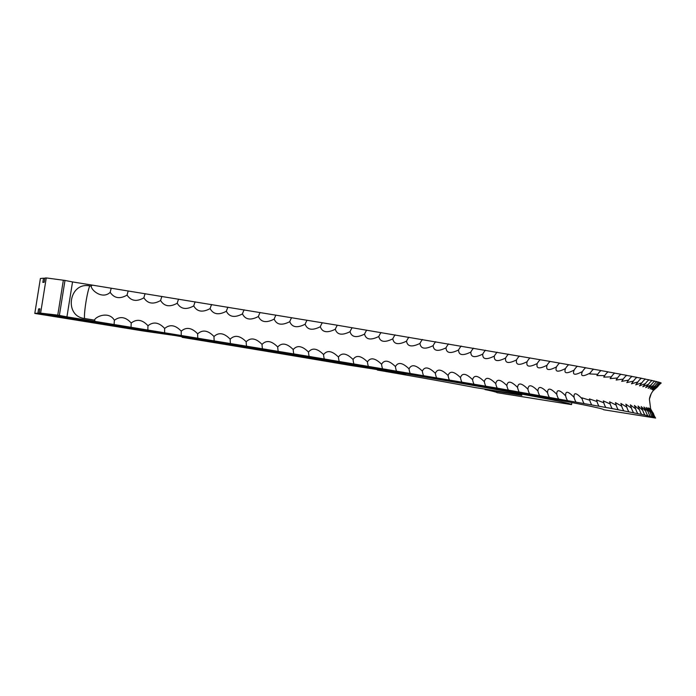 <?xml version="1.0" encoding="UTF-8"?>
<svg xmlns="http://www.w3.org/2000/svg" width="696" height="696" viewBox="0 0 696 696"><rect width="100%" height="100%" fill="white"/><g stroke="black" fill="none" stroke-linecap="round" stroke-linejoin="round"><path stroke-width="1.04" d="M39.881 309.128A564.004 5.907 -170.9 0 0 38.593 308.92L39.933 308.789L39.263 313L57.759 315.114L66.929 316.871A651.352 6.821 9.1 0 1 95.3 321.448L94.473 320.108A651.352 6.821 9.1 0 0 84.538 318.507C63.536 316.106 69.087 281.584 89.758 285.908A651.352 6.821 9.1 0 1 91.141 286.134C91.411 290.51 102.434 299.645 110.186 292.346C114.292 298.332 119.921 299.245 127.072 295.078C131.039 301.046 136.642 301.951 143.881 297.801C147.7 303.743 153.277 304.648 160.602 300.515C164.265 306.44 169.807 307.336 177.228 303.221C180.734 309.12 186.232 310.016 193.74 305.918C197.081 311.791 202.545 312.678 210.122 308.589C213.307 314.435 218.718 315.323 226.365 311.251C229.384 317.072 234.752 317.95 242.46 313.887C245.314 319.69 250.63 320.56 258.399 316.506C261.078 322.283 266.333 323.144 274.172 319.107C276.677 324.849 281.871 325.702 289.754 321.674C292.085 327.39 297.209 328.242 305.144 324.223C307.293 329.913 312.356 330.748 320.325 326.737C322.3 332.401 327.294 333.227 335.298 329.225C337.09 334.854 342.006 335.672 350.045 331.679C351.645 337.282 356.483 338.091 364.547 334.097C365.965 339.674 370.716 340.466 378.807 336.481C380.033 342.032 384.705 342.815 392.805 338.83C393.849 344.346 398.425 345.112 406.534 341.144C407.386 346.625 411.875 347.382 419.993 343.406C420.654 348.861 425.038 349.601 433.156 345.634C433.625 351.054 437.915 351.785 446.023 347.817C446.301 353.211 450.486 353.925 458.586 349.949C458.673 355.317 462.753 356.013 470.835 352.046C470.722 357.37 474.698 358.057 482.763 354.081C482.45 359.388 486.321 360.05 494.351 356.074C493.847 361.346 497.597 361.99 505.6 358.014C504.905 363.251 508.541 363.886 516.51 359.902C515.606 365.113 519.12 365.722 527.055 361.737C525.958 366.914 529.351 367.505 537.234 363.512C535.937 368.663 539.209 369.237 547.047 365.235C545.551 370.35 548.7 370.907 556.478 366.896C554.79 371.977 557.8 372.517 565.517 368.506C563.638 373.552 566.527 374.065 574.174 370.046C572.112 375.066 574.861 375.562 582.43 371.534C580.168 376.519 582.787 376.988 590.278 372.952L589.66 373.935L597.725 374.309L596.907 375.57L604.746 375.605L603.745 377.128L611.358 376.832L610.157 378.615L617.535 377.989L616.143 380.033L623.294 379.085L621.693 381.365L628.61 380.112L626.8 382.626L633.49 381.069L631.481 383.792L637.936 381.956L635.709 384.879L641.929 382.774L639.502 385.88L645.479 383.522L642.834 386.785L648.585 384.201L645.723 387.594L651.23 384.81L648.159 388.316L653.431 385.34L650.134 388.933L655.171 385.801L651.647 389.455L656.458 386.193C651.343 390.708 651.621 390.813 657.285 386.506C652.013 390.995 652.135 391.082 657.65 386.75C652.135 391.082 652.013 390.995 657.285 386.506A15.321 15.312 -65 0 1 660.826 382.791L659.808 382.617M565.422 368.671L565.517 368.506A15.321 13.094 -79.9 0 1 568.649 364.713L559.488 363.103M573.904 370.49L574.174 370.046A15.321 13.302 -79.8 0 1 577.341 366.261L568.528 364.704M581.987 372.247L582.43 371.534A15.321 13.502 -79.8 0 1 585.64 367.749L577.297 366.296M652.709 389.873L656.458 386.193A15.321 15.295 -71.6 0 1 659.999 382.478L658.529 382.217M649.403 399.113A17.696 17.696 -152.6 0 1 653.457 390.421L657.65 386.75A15.321 15.321 -34.4 0 1 661.2 383.035L660.635 382.939M40.664 312.869L46.258 277.93L44.857 278.061L44.187 282.272L42.839 282.402L43.517 278.191L40.394 278.496L34.8 313.435A488.488 5.116 9.1 0 1 143.228 330.983L175.375 335.585L194.984 338.943L182.178 337.351A488.488 5.116 9.1 0 1 349.175 365.226L405.907 374.03L377.432 370.072A488.488 5.116 9.1 0 1 474.307 387.428L521.835 394.928M39.263 313A596.568 6.247 9.1 0 1 603.693 409.735A596.568 6.247 9.1 0 1 603.684 409.753L655.615 418.07A15.321 15.321 -152.6 0 1 655.475 417.861L652.578 417.496L655.615 418.07M95.3 321.448L309.155 356.43L497.266 388.142L612.254 408.604L644.992 415.086L655.475 417.861A15.321 15.321 -56.7 0 1 653.266 413.233C649.325 407.273 649.124 407.177 652.665 412.954C648.576 406.969 648.228 406.847 651.613 412.598L647.967 407.812L650.099 412.171L646.184 407.438L648.124 411.675L643.939 407.021L645.705 411.11L641.233 406.551L642.826 410.466L638.067 406.029L639.502 409.753L634.439 405.455L635.726 408.97L630.367 404.837L631.507 408.117L625.835 404.159L626.844 407.195L620.858 403.428L621.745 406.194L615.447 402.645L616.212 405.142L609.592 401.801L610.244 404.011L603.302 400.896L603.85 402.819L596.585 399.93L597.029 401.557L589.442 398.904L589.79 400.226L581.891 397.816L582.143 398.843C576.262 392.596 573.574 392.109 574.096 397.39C568.136 391.135 565.317 390.63 565.639 395.876C559.601 389.612 556.652 389.081 556.783 394.301C550.684 388.029 547.604 387.481 547.543 392.666C541.384 386.384 538.182 385.819 537.93 390.978C531.709 384.688 528.377 384.105 527.933 389.221C521.669 382.93 518.216 382.33 517.563 387.42C511.264 381.121 507.688 380.503 506.845 385.558C500.502 379.259 496.805 378.615 495.761 383.644C489.392 377.336 485.582 376.684 484.338 381.678C477.935 375.37 474.019 374.7 472.584 379.659C466.155 373.352 462.127 372.665 460.491 377.597C454.044 371.29 449.912 370.585 448.085 375.483C441.629 369.176 437.384 368.454 435.365 373.326C428.901 367.01 424.56 366.279 422.35 371.116C415.877 364.808 411.44 364.06 409.039 368.871C402.566 362.564 398.042 361.807 395.441 366.583C388.986 360.284 384.357 359.501 381.573 364.252C375.127 357.953 370.42 357.17 367.445 361.885C361.015 355.595 356.221 354.795 353.063 359.484C346.66 353.203 341.78 352.385 338.439 357.048C332.062 350.767 327.111 349.94 323.579 354.577C317.237 348.305 312.208 347.469 308.502 352.072C302.195 345.808 297.105 344.972 293.216 349.549C286.952 343.293 281.793 342.441 277.73 346.991C271.51 340.744 266.29 339.883 262.053 344.407C255.893 338.169 250.603 337.299 246.193 341.797C240.094 335.568 234.752 334.698 230.176 339.17C224.138 332.958 218.753 332.07 214.003 336.516C208.034 330.322 202.597 329.425 197.681 333.845C191.791 327.659 186.31 326.772 181.238 331.165C175.427 324.997 169.902 324.092 164.674 328.469C158.94 322.309 153.381 321.404 147.996 325.754C142.358 319.612 136.764 318.707 131.231 323.031C125.68 316.906 120.06 316.001 114.379 320.299C109.202 311.051 95.961 316.193 94.473 320.108M521.774 395.345L485.042 389.569A488.488 5.116 9.1 0 1 496.961 392.579A488.488 5.116 9.1 0 1 496.97 392.657L571.529 404.602A564.004 5.907 -170.9 0 0 571.538 404.576A564.004 5.907 -170.9 0 0 37.915 313.13L34.8 313.435M38.593 308.92L37.915 313.13M655.432 417.8A15.321 15.321 -152.6 0 1 653.405 413.433L653.266 413.233C649.325 407.273 649.124 407.177 652.665 412.954A15.321 15.303 -69.1 0 0 654.875 417.583M59.386 315.375L64.989 280.436L46.258 277.93M64.989 280.436L72.532 281.932A651.352 6.821 9.1 0 1 92.342 285.125L91.141 286.134M547.047 365.235A15.321 12.65 -80 0 1 548.257 363.416A15.321 12.65 -80 0 1 550.092 361.424L337.395 325.25L92.342 285.125M556.478 366.896A15.321 12.876 -80 0 1 556.835 366.314A15.321 12.876 -80 0 1 559.567 363.095L550.075 361.441M590.278 372.952A15.321 13.694 -79.7 0 1 593.523 369.176L585.588 367.793M597.725 374.309A15.321 13.877 -79.6 0 1 600.996 370.542L593.462 369.228M604.746 375.605A15.321 14.042 -79.5 0 1 608.06 371.838L600.926 370.594M611.358 376.832A15.321 14.198 -79.4 0 1 614.69 373.073L607.982 371.899M617.535 377.989A15.321 14.346 -79.3 0 1 620.902 374.239L614.612 373.143M623.294 379.085A15.321 14.485 -79.2 0 1 626.678 375.335L620.806 374.317M628.61 380.112A15.321 14.616 -79 0 1 632.029 376.371L626.583 375.422M633.49 381.069A15.321 14.738 -78.8 0 1 636.927 377.328L631.916 376.458M637.936 381.956A15.321 14.842 -78.6 0 1 641.39 378.224L636.805 377.423M641.929 382.774A15.321 14.938 -78.3 0 1 645.409 379.042L641.26 378.328M645.479 383.522A15.321 15.025 -77.9 0 1 648.976 379.798L645.27 379.155M648.585 384.201A15.321 15.103 -77.4 0 1 652.091 380.477L648.829 379.912M651.23 384.81A15.321 15.164 -76.8 0 1 654.753 381.086L651.935 380.599M653.431 385.34A15.321 15.216 -75.8 0 1 656.954 381.625L654.588 381.208M655.171 385.801A15.321 15.26 -74.3 0 1 658.703 382.087L656.789 381.756M44.805 278.4A564.004 5.907 -170.9 0 0 43.517 278.191M182.082 336.673L182.178 337.351M377.093 369.411L377.432 370.072M66.929 316.871L72.532 281.932M652.291 411.954L650.508 408.63M649.281 408.134L651.613 412.598A15.321 15.277 -73.2 0 0 653.814 417.226M573.913 396.668L574.096 397.39A15.321 13.407 -79.8 0 0 575.94 401.949M565.535 395.459L565.639 395.876A15.321 13.207 -79.9 0 0 567.449 400.435M556.757 394.171L556.783 394.301A15.321 12.989 -79.9 0 0 558.557 398.851M131.231 323.031A15.321 2.758 -80.8 0 0 131.083 327.259M114.379 320.299A15.321 2.358 -80.8 0 0 114.153 324.519M147.996 325.754A15.321 3.158 -80.8 0 0 147.926 329.991M164.674 328.469A15.321 3.558 -80.8 0 0 164.674 332.714M181.238 331.165A15.321 3.958 -80.7 0 0 181.317 335.428M197.681 333.845A15.321 4.359 -80.7 0 0 197.838 338.125M214.003 336.516A15.321 4.75 -80.7 0 0 214.229 340.805M230.176 339.17A15.321 5.133 -80.7 0 0 230.48 343.467M246.193 341.797A15.321 5.524 -80.7 0 0 246.567 346.103M262.053 344.407A15.321 5.899 -80.6 0 0 262.496 348.722M277.73 346.991A15.321 6.281 -80.6 0 0 278.243 351.323M293.216 349.549A15.321 6.647 -80.6 0 0 293.799 353.89M308.502 352.072A15.321 7.021 -80.6 0 0 309.155 356.43M323.579 354.577A15.321 7.378 -80.6 0 0 324.301 358.945M338.439 357.048A15.321 7.734 -80.5 0 0 339.23 361.424M353.063 359.484A15.321 8.091 -80.5 0 0 353.916 363.877M367.445 361.885A15.321 8.439 -80.5 0 0 368.367 366.287M381.573 364.252A15.321 8.778 -80.5 0 0 382.556 368.671M395.441 366.583A15.321 9.109 -80.5 0 0 396.494 371.003M409.039 368.871A15.321 9.431 -80.4 0 0 410.144 373.308M422.35 371.116A15.321 9.753 -80.4 0 0 423.516 375.562M435.365 373.326A15.321 10.066 -80.4 0 0 436.592 377.78M448.085 375.483A15.321 10.37 -80.3 0 0 449.372 379.946M460.491 377.597A15.321 10.675 -80.3 0 0 461.831 382.069M472.584 379.659A15.321 10.962 -80.3 0 0 473.976 384.14M484.338 381.678A15.321 11.249 -80.3 0 0 485.791 386.167M495.761 383.644A15.321 11.519 -80.2 0 0 497.266 388.142M506.845 385.558A15.321 11.789 -80.2 0 0 508.393 390.065M517.563 387.42A15.321 12.041 -80.1 0 0 518.894 391.422A15.321 12.041 -80.1 0 0 519.164 391.935M527.933 389.221A15.321 12.293 -80.1 0 0 528.917 392.405A15.321 12.293 -80.1 0 0 529.578 393.753M537.93 390.978A15.321 12.537 -80 0 0 538.539 393.153A15.321 12.537 -80 0 0 539.617 395.511M547.543 392.666A15.321 12.763 -80 0 0 547.769 393.571A15.321 12.763 -80 0 0 549.283 397.207M582.143 398.843A15.321 13.598 -79.7 0 0 584.031 403.41M589.79 400.226A15.321 13.781 -79.7 0 0 591.713 404.802M597.029 401.557A15.321 13.955 -79.6 0 0 598.986 406.133M603.85 402.819A15.321 14.12 -79.5 0 0 605.833 407.404M610.244 404.011A15.321 14.277 -79.4 0 0 612.254 408.604M616.212 405.142A15.321 14.425 -79.2 0 0 618.248 409.735M621.745 406.194A15.321 14.555 -79.1 0 0 623.816 410.797M626.844 407.195A15.321 14.677 -78.9 0 0 628.932 411.797M631.507 408.117A15.321 14.79 -78.7 0 0 633.621 412.728M635.726 408.97A15.321 14.894 -78.4 0 0 637.858 413.581M639.502 409.753A15.321 14.981 -78.1 0 0 641.651 414.372M642.826 410.466A15.321 15.068 -77.7 0 0 644.992 415.086M645.705 411.11A15.321 15.138 -77.1 0 0 647.88 415.73M648.124 411.675A15.321 15.19 -76.3 0 0 650.316 416.304M650.099 412.171A15.321 15.242 -75.2 0 0 652.291 416.8M57.759 315.114L63.353 280.175M540.235 359.693A15.321 12.415 -80.1 0 0 539.174 360.78A15.321 12.415 -80.1 0 0 537.234 363.512M530.013 357.909A15.321 12.171 -80.1 0 0 529.621 358.292A15.321 12.171 -80.1 0 0 527.055 361.737M519.416 356.065A15.321 11.919 -80.2 0 0 516.51 359.902M508.463 354.177A15.321 11.658 -80.2 0 0 505.6 358.014M497.162 352.228A15.321 11.388 -80.2 0 0 494.351 356.074M485.521 350.227A15.321 11.101 -80.3 0 0 482.763 354.081M473.541 348.174A15.321 10.814 -80.3 0 0 470.835 352.046M461.239 346.077A15.321 10.527 -80.3 0 0 458.586 349.949M448.615 343.928A15.321 10.223 -80.4 0 0 446.023 347.817M435.687 341.736A15.321 9.909 -80.4 0 0 433.156 345.634M422.463 339.5A15.321 9.596 -80.4 0 0 419.993 343.406M408.952 337.221A15.321 9.274 -80.4 0 0 406.534 341.144M395.154 334.906A15.321 8.944 -80.5 0 0 392.805 338.83M381.095 332.549A15.321 8.604 -80.5 0 0 378.807 336.481M366.766 330.148A15.321 8.265 -80.5 0 0 364.547 334.097M352.202 327.72A15.321 7.917 -80.5 0 0 350.045 331.679M337.395 325.25A15.321 7.56 -80.6 0 0 335.298 329.225M322.352 322.753A15.321 7.204 -80.6 0 0 320.325 326.737M307.101 320.23A15.321 6.838 -80.6 0 0 305.144 324.223M291.641 317.672A15.321 6.464 -80.6 0 0 289.754 321.674M275.99 315.088A15.321 6.09 -80.6 0 0 274.172 319.107M260.147 312.478A15.321 5.707 -80.7 0 0 258.399 316.506M244.139 309.85A15.321 5.324 -80.7 0 0 242.46 313.887M227.966 307.197A15.321 4.942 -80.7 0 0 226.365 311.251M211.645 304.526A15.321 4.55 -80.7 0 0 210.122 308.589M195.193 301.838A15.321 4.159 -80.7 0 0 193.74 305.918M178.611 299.132A15.321 3.758 -80.7 0 0 177.228 303.221M161.907 296.418A15.321 3.358 -80.8 0 0 160.602 300.515M145.116 293.686A15.321 2.958 -80.8 0 0 143.881 297.801M128.221 290.954A15.321 2.558 -80.8 0 0 127.072 295.078M111.256 288.205A15.321 2.149 -80.8 0 0 110.186 292.346M484.686 389.064L485.042 389.569M84.538 318.507A17.696 1.888 99.2 0 1 85.939 302.134A17.696 1.888 99.2 0 1 89.758 285.908M650.647 408.935L649.403 399.139L651.16 393.814M571.86 402.566L571.538 404.576"/></g></svg>

